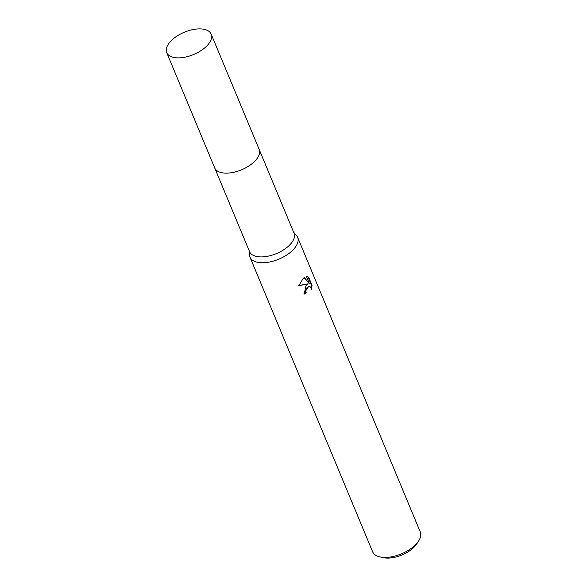 <?xml version="1.0" encoding="UTF-8"?>
<svg xmlns="http://www.w3.org/2000/svg" width="587" height="587" viewBox="0 0 587 587"><rect width="100%" height="100%" fill="white"/><g stroke="black" fill="none" stroke-linecap="round" stroke-linejoin="round"><path stroke-width="0.88" d="M223.515 172.982A24.082 12.078 -22.6 0 0 253.723 162.254A24.082 12.078 -22.6 0 0 256.556 159.231M214.82 168.19L249.578 251.691A24.082 12.078 -22.6 0 0 265.83 256.57A24.082 12.078 -22.6 0 0 288.599 246.041A24.082 12.078 -22.6 0 0 294.036 233.186L259.278 149.685M249.189 250.759L249.497 255.044A25.799 12.936 -22.6 0 0 249.989 257.157A25.799 12.936 -22.6 0 0 267.408 262.389A25.799 12.936 -22.6 0 0 291.805 251.104A25.799 12.936 -22.6 0 0 297.624 237.331A25.799 12.936 -22.6 0 0 296.472 235.49L293.647 232.254M306.098 285.451L308.168 283.822L298.754 285.752L303.178 278.436L304.257 277.607L309.276 283.279L306.539 276.69L308.645 277.189L312.027 285.319L311.58 289.582L311.183 287.843L309.598 286.251L307.008 287.63L305.856 290.976L306.165 292.715A25.799 12.936 157.4 0 1 304.103 294.219L306.098 285.451M249.989 257.157L372.642 551.817A25.799 12.936 -22.6 0 0 379.936 556.902A25.799 12.936 -22.6 0 0 414.459 545.763A25.799 12.936 -22.6 0 0 418.751 540.744A25.799 12.936 -22.6 0 0 420.277 531.983L297.624 237.331M379.936 556.902L383.282 557.65A22.357 11.212 -22.6 0 0 413.204 547.994A22.357 11.212 -22.6 0 0 416.924 543.65L418.751 540.744M303.934 293.779A24.94 12.503 -22.6 0 0 305.563 292.583L305.255 290.844L308.975 286.118L309.584 286.251M305.563 292.583L306.165 292.715M311.271 288.063L311.396 285.179L308.014 277.057L308.637 277.189M311.396 285.179L312.027 285.319M298.82 285.517L308.168 283.822M308.014 277.057L307.265 276.69M309.276 283.279L303.963 277.812M173.664 57.416A24.082 12.078 -22.6 0 0 200.218 51.135A24.082 12.078 -22.6 0 0 211.181 34.127A24.082 12.078 -22.6 0 0 204.232 29.35A24.082 12.078 -22.6 0 0 177.685 35.631A24.082 12.078 -22.6 0 0 166.723 52.632A24.082 12.078 -22.6 0 0 173.664 57.416M166.723 52.632L214.688 167.897A24.089 12.078 -22.6 0 0 221.637 172.681A24.089 12.078 -22.6 0 0 248.198 166.4A24.089 12.078 -22.6 0 0 259.168 149.384L211.181 34.127"/></g></svg>
